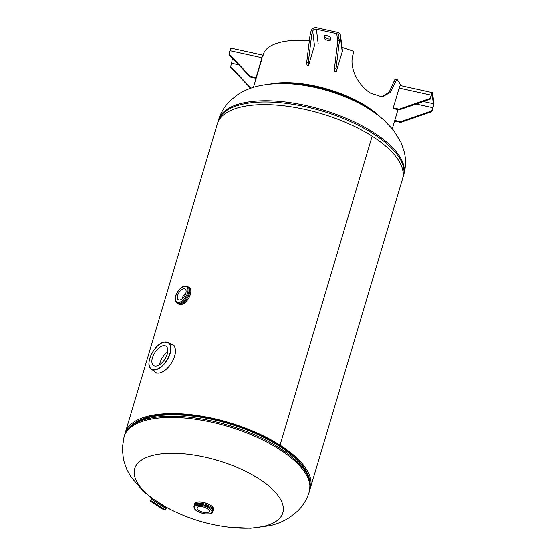 <?xml version="1.0" encoding="UTF-8"?>
<svg xmlns="http://www.w3.org/2000/svg" width="556" height="556" viewBox="0 0 556 556"><rect width="100%" height="100%" fill="white"/><g stroke="black" fill="none" stroke-linecap="round" stroke-linejoin="round"><path stroke-width="0.83" d="M124.919 434.076A96.598 39.448 16.6 0 1 125.246 432.783L217.354 123.807A96.598 39.448 16.6 0 1 277.103 105.126A96.598 39.448 16.6 0 1 372.138 136.192L280.036 445.168A96.598 39.448 16.6 0 1 310.394 487.973A96.598 39.448 16.6 0 1 309.963 489.238M125.246 432.783A96.598 39.448 16.6 0 1 184.995 414.102A96.598 39.448 16.6 0 1 280.029 445.168L372.138 136.192A96.598 39.448 16.6 0 1 402.502 179.004L310.394 487.973M134.093 423.401A95.076 38.823 16.6 0 1 279.049 445.405L279.056 445.412A95.076 38.823 16.6 0 1 308.128 475.283M279.049 445.405L280.029 445.168M280.036 445.168L279.056 445.412M218.508 119.95A96.598 39.448 -163.4 0 1 241.603 103.291A96.598 39.448 -163.4 0 1 349.592 119.762A96.598 39.448 -163.4 0 1 403.656 175.147C405.887 167.349 406.088 159.6 404.261 151.906L401.078 142.565L393.551 130.257L383.974 120.117C374.049 111.395 362.095 104.048 348.105 98.078A77.277 31.553 -163.4 0 0 307.19 85.881C289.266 82.635 272.767 82.726 257.699 86.138C250.652 87.785 244.063 90.558 237.933 94.471L230.538 100.351C224.888 105.765 220.878 112.298 218.508 119.95L218.147 121.159A96.598 39.448 16.6 0 1 241.241 104.5A96.598 39.448 16.6 0 1 349.231 120.972A96.598 39.448 16.6 0 1 403.295 176.356L402.829 177.711M153.178 498.934A77.277 31.553 16.6 0 1 153.185 455.336A77.277 31.553 16.6 0 1 258.533 478.57A77.277 31.553 16.6 0 1 264.35 526.15A77.277 31.553 16.6 0 1 232.679 527.561A173.882 173.882 0 0 1 168.607 508.455A77.277 31.553 16.6 0 1 164.555 506.252M167.703 351.927A11.474 5.991 -57.5 0 0 159.579 364.68M156.848 365.917A11.474 5.991 122.5 0 1 153.678 365.556A11.474 5.991 122.5 0 1 153.421 355.152A11.474 5.991 122.5 0 1 162.832 345.846A11.474 5.991 122.5 0 1 166.008 346.207A11.474 5.991 122.5 0 1 166.258 356.611A11.474 5.991 122.5 0 1 156.848 365.917M207.722 512.465A6.338 2.585 -163.4 0 0 209.237 511.374A6.338 2.585 -163.4 0 0 205.685 507.739A6.338 2.585 -163.4 0 0 198.603 506.655A6.338 2.585 -163.4 0 0 197.081 507.746A6.338 2.585 -163.4 0 0 200.633 511.381A6.338 2.585 -163.4 0 0 207.722 512.465M194.19 505.3A9.82 4.01 16.6 0 1 196.588 503.409A9.82 4.01 16.6 0 1 207.777 505.182A9.82 4.01 16.6 0 1 212.997 510.908M180.068 299.955A6.338 3.308 -57.5 0 0 185.273 294.812A6.338 3.308 -57.5 0 0 185.127 289.057A6.338 3.308 -57.5 0 0 183.376 288.863A6.338 3.308 -57.5 0 0 178.177 294.006A6.338 3.308 -57.5 0 0 178.316 299.753A6.338 3.308 -57.5 0 0 180.068 299.955M188.136 286.861A9.82 5.129 122.5 0 1 188.672 295.681A9.82 5.129 122.5 0 1 180.519 303.861A9.82 5.129 122.5 0 1 177.593 303.409M185.947 292.859A6.338 3.308 -57.5 0 0 182.111 298.892M342.01 47.434A72.447 29.586 16.6 0 1 353.241 51.27L353.748 52.201L353.157 54.182C348.48 67.999 358.655 85.728 370.56 93.123L382.125 96.876L390.326 92.428L396.852 79.154A72.447 29.586 16.6 0 1 400.89 85.659M380.228 116.934A72.447 29.586 -163.4 0 0 366.626 106.328A72.447 29.586 -163.4 0 0 269.994 84.067M381.395 96.904L389.13 92.157L394.927 79.369L396.852 79.154M262.939 55.426L263.134 54.787A72.447 29.586 16.6 0 1 309.338 40.894M370.31 109.789A70.827 28.919 -163.4 0 0 365.577 106.585A70.827 28.919 -163.4 0 0 282.184 83.518M395.775 81.426L394.336 81.35M394.927 79.369L395.413 79.07L394.927 79.369M228.954 54.029L229.037 54.731L250.311 77.02L250.221 76.311L228.954 54.029L229.941 50.728L261.945 57.789A4.636 0.744 -77.6 0 1 263.19 55.28M250.221 76.311L256.045 77.597L261.945 57.789M250.311 77.02L256.128 78.299L256.045 77.597M256.128 78.299L262.036 58.491M231.908 57.734L232.095 59.304A3.016 0.486 102.4 0 1 231.47 63.259L230.573 67.269L250.603 88.251M230.483 66.56L251.041 88.098M262.995 55.239L231.185 48.219A4.636 0.744 102.4 0 0 229.941 50.728M339.473 40.637L337.909 40.289L334.434 68.624L335.998 68.972L339.473 40.637L340.453 37.335L342.218 51.791A4.636 4.17 -7 0 0 342.357 50.242L340.585 35.786A4.636 4.17 173 0 1 340.453 37.335M335.998 68.972L336.317 71.599L342.218 51.791M334.434 68.624L334.754 71.251L336.317 71.599M337.909 40.289L338.896 36.995A3.016 2.71 173 0 0 336.769 33.707L316.406 29.218L318.171 43.674M308.246 62.849L306.69 62.501L307.009 65.135L308.566 65.476L308.246 62.849L311.721 34.514L310.165 34.173L306.69 62.501M340.585 35.786A4.636 4.17 173 0 0 337.193 32.297L316.823 27.8A4.636 4.17 173 0 0 311.145 30.872L310.165 34.173M316.406 29.218A3.016 2.71 173 0 0 312.708 31.212L311.721 34.514M312.708 31.212L314.474 45.668L308.566 65.476M324.523 35.765L324.641 36.717A3.399 1.39 -163.4 0 0 327.088 38.628A3.399 1.39 -163.4 0 0 330.681 38.885M330.764 39.573L330.563 37.933A3.399 1.39 -163.4 0 0 327.401 35.799A3.399 1.39 -163.4 0 0 324.037 36.244A3.399 1.39 -163.4 0 0 324.016 36.487L324.217 38.135A3.399 1.39 -163.4 0 0 327.38 40.261A3.399 1.39 -163.4 0 0 330.744 39.823A3.399 1.39 -163.4 0 0 330.764 39.573M431.783 111.652L431.699 110.95L400.591 121.674L400.674 122.383L431.783 111.652L432.77 108.35A4.636 0.744 -77.6 0 0 433.729 102.276L432.61 93.081A4.636 0.744 -77.6 0 0 432.394 92.609L400.389 85.548A4.636 0.744 102.4 0 0 399.145 88.056L393.238 107.864L399.055 109.143L399.145 109.852L393.321 108.566L393.238 107.864M400.674 122.383L394.857 121.097L394.774 120.409L400.591 121.674M431.699 110.95L432.686 107.649L416.124 103.993M432.686 107.649A3.016 0.486 -77.6 0 0 433.312 103.694L432.186 94.492A3.016 0.486 -77.6 0 0 432.047 94.186A3.016 0.486 -77.6 0 0 431.241 95.82L430.254 99.121L430.17 98.419L399.055 109.143M430.254 99.121L399.145 109.852M432.394 92.609A4.636 0.744 -77.6 0 0 431.15 95.118L430.17 98.419M124.461 435.424L124.099 436.641A96.598 39.448 16.6 0 1 147.194 419.975A96.598 39.448 16.6 0 1 255.183 436.446A96.598 39.448 16.6 0 1 309.247 491.831L309.609 490.621A96.598 39.448 -163.4 0 0 255.545 435.237A96.598 39.448 -163.4 0 0 147.555 418.765A96.598 39.448 -163.4 0 0 124.461 435.424C126.427 429.281 131.049 424.485 138.312 421.045L148.848 417.382C160.781 414.54 175.112 414.074 191.841 415.992A95.09 38.83 -163.4 0 1 263.864 437.468C281.468 446.322 294.423 455.983 302.735 466.442C306.759 471.592 309.212 476.694 310.088 481.725L309.609 490.621M296.355 459.409A95.027 38.802 -163.4 0 0 152.622 416.569M172.353 344.664A16.228 8.479 122.5 0 1 172.916 344.97A16.228 8.479 122.5 0 1 173.284 359.69A16.228 8.479 122.5 0 1 159.968 372.854A16.228 8.479 122.5 0 1 155.478 372.346L154.485 371.491A16.221 8.472 -57.5 0 0 159.94 372.833A16.221 8.472 -57.5 0 0 173.722 358.592A16.221 8.472 -57.5 0 0 171.721 344.428L168.774 342.913A15.756 8.229 122.5 0 1 168.642 357.306A15.756 8.229 122.5 0 1 155.875 369.754A15.756 8.229 122.5 0 1 151.864 369.455A15.756 8.229 122.5 0 1 149.071 364.333M155.777 369.511A15.575 8.131 -57.5 0 0 169.872 353.428A15.575 8.131 -57.5 0 0 163.902 342.253A15.575 8.131 -57.5 0 0 149.814 358.335A15.575 8.131 -57.5 0 0 155.777 369.511M162.943 342.545A15.756 8.229 122.5 0 1 164.089 342.19A15.756 8.229 122.5 0 1 168.774 342.913L163.992 342.162C153.845 343.921 143.754 366.244 151.864 369.455L154.485 371.491M156.792 373.18L155.478 372.346A16.228 8.479 122.5 0 1 154.964 371.964M194.308 504.917L194.593 503.945A9.813 4.003 16.6 0 1 196.942 502.256A9.813 4.003 16.6 0 1 207.909 503.931A9.813 4.003 16.6 0 1 213.4 509.553L213.108 510.526M196.198 502.485A9.633 3.934 16.6 0 1 197.116 502.179A9.633 3.934 16.6 0 1 212.858 507.454M195.754 503.68A9.813 4.003 16.6 0 1 196.595 503.409A9.813 4.003 16.6 0 1 207.562 505.098A9.813 4.003 16.6 0 1 213.052 510.728L212.753 511.728A9.813 4.003 16.6 0 0 207.263 506.106A9.813 4.003 16.6 0 0 196.289 504.431A9.813 4.003 16.6 0 0 193.947 506.127L194.246 505.119A9.813 4.003 16.6 0 1 196.595 503.43A9.813 4.003 16.6 0 1 212.58 508.698M209.695 513.723A9.084 3.711 16.6 0 1 197.31 510.992A9.084 3.711 16.6 0 1 196.622 505.397A9.084 3.711 16.6 0 1 209.014 508.128A9.084 3.711 16.6 0 1 209.695 513.723M181.471 304.459A9.813 5.122 122.5 0 1 178.761 304.153L181.562 304.479C187.733 303.395 194.009 290.01 189.304 287.605A9.813 5.122 122.5 0 1 189.526 296.501A9.813 5.122 122.5 0 1 181.471 304.459M188.338 286.986A9.813 5.122 122.5 0 1 188.56 295.889A9.813 5.122 122.5 0 1 180.512 303.847A9.813 5.122 122.5 0 1 177.795 303.541L176.975 303.013A9.813 5.122 122.5 0 0 179.685 303.319A9.813 5.122 122.5 0 0 187.733 295.361A9.813 5.122 122.5 0 0 187.518 286.465L188.338 286.986M179.352 302.353A9.084 4.747 122.5 0 1 175.87 295.841A9.084 4.747 122.5 0 1 184.092 286.458A9.084 4.747 122.5 0 1 187.574 292.977A9.084 4.747 122.5 0 1 179.352 302.353M189.902 290.413A9.813 5.122 122.5 0 1 181.562 303.506M190.847 291.108A9.633 5.032 122.5 0 1 182.59 304.069M154.957 500.066L164.319 506.05M151.315 499.045L152.386 499.761L151.315 499.045L151.823 498.252L166.557 507.711L153.122 498.899M151.371 499.086L165.973 508.483L151.364 499.086M163.179 509.331L151.732 502.033C150.412 501.394 150.016 500.845 150.544 500.379L165.153 509.762L165.973 508.483M166.049 508.504L152.386 499.774L166.049 508.504L166.557 507.711M231.47 63.259L238.705 64.857M232.095 59.304L233.749 59.673M324.641 36.717L324.217 38.135M324.155 36.022L324.016 36.487M336.769 33.707L337.742 41.658M431.15 95.118L399.145 88.056M433.312 103.694L423.359 101.498M432.186 94.492L431.797 94.409M217.792 122.542L218.147 121.159M356.327 101.88A173.882 173.882 0 0 0 298.363 84.575M403.656 175.147L403.295 176.356M124.099 436.641L122.271 448.324L123.501 459.93L126.685 469.243L130.973 477.027L143.524 491.441L152.921 498.94M165.667 506.891L171.429 509.908M309.247 491.831C306.884 499.455 302.902 505.96 297.293 511.36L289.606 517.455C283.532 521.285 277.013 524.016 270.049 525.649L250.527 528.2L229.385 527.206M174.23 345.804L171.721 344.428M194.593 503.945L197.026 502.165C202.606 500.518 214.95 505.87 213.4 509.553M193.947 506.127C193.968 508.337 194.885 509.859 196.699 510.7L201.995 513.153L205.143 513.862L210.057 513.793C211.808 513.188 212.712 512.5 212.753 511.728M178.024 303.68L178.761 304.153M187.518 286.465L184.439 286.083C178.789 287.445 171.811 298.892 176.975 303.013M188.56 287.132L189.304 287.605M150.544 500.379L151.364 499.1M151.725 502.033L164.131 509.977L165.153 509.762M397.992 109.595L392.3 128.707M256.121 78.299L253.439 87.313M395.26 78.973L396.692 79.049"/></g></svg>
